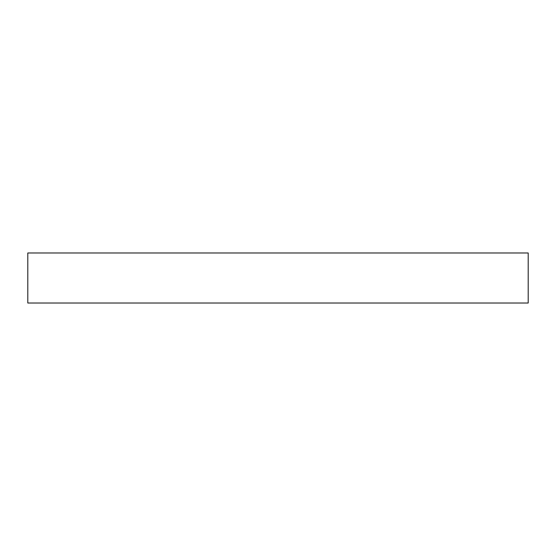 <?xml version="1.0" encoding="UTF-8"?>
<svg xmlns="http://www.w3.org/2000/svg" width="556" height="556" viewBox="0 0 556 556"><rect width="100%" height="100%" fill="white"/><g stroke="black" fill="none" stroke-linecap="round" stroke-linejoin="round"><path stroke-width="0.83" d="M528.2 252.98L27.8 252.98L27.8 303.02L528.2 303.02L528.2 252.98"/></g></svg>
